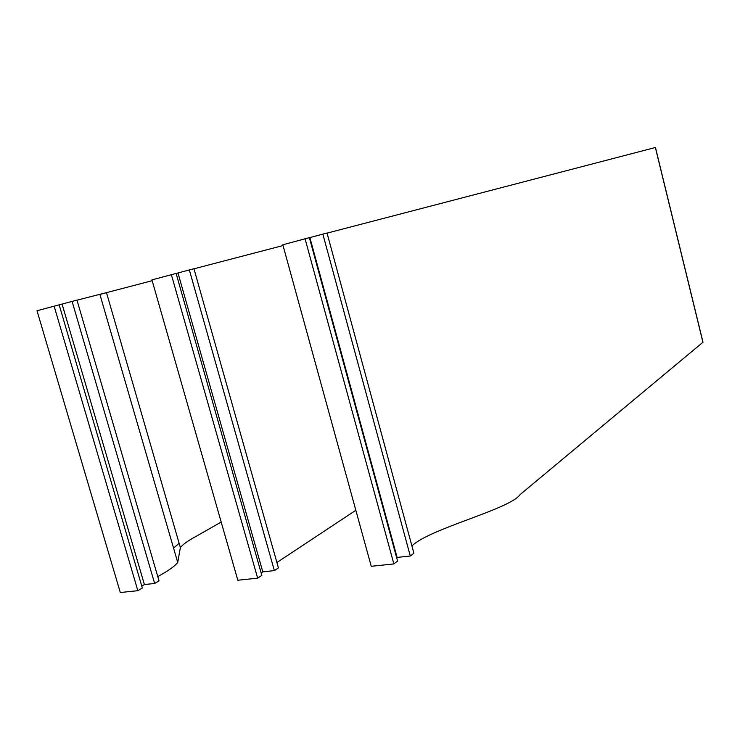 <?xml version="1.0" encoding="UTF-8"?>
<svg xmlns="http://www.w3.org/2000/svg" width="740" height="740" viewBox="0 0 740 740"><rect width="100%" height="100%" fill="white"/><g stroke="black" fill="none" stroke-linecap="round" stroke-linejoin="round"><path stroke-width="1.11" d="M59.154 304.825L142.348 588.023L137.844 590.687L120.306 592.518L37 310.735L76.978 300.116L159.026 580.863L154.642 583.462L72.085 301.402M173.558 548.081L179.126 543.308M99.9 294.418L106.505 292.707M152.172 280.691L106.486 292.642L180.366 547.563C183.011 544.307 188.136 540.635 195.73 536.565L221.195 522.052M76.988 300.172L106.486 292.642M157.796 576.645L160.654 574.962C169.247 570.161 174.936 565.989 177.72 562.437L180.366 547.563M154.642 583.462L144.402 584.563L62.077 304.085M144.402 584.563L141.784 586.108M137.844 590.687L54.131 306.138M278.425 567.904L193.936 268.74L189.338 269.933L274.374 570.605L278.425 567.904M274.374 570.605L262.802 571.854L177.988 272.986L189.338 269.933M257.659 578.162L261.84 575.387L176.111 273.439L151.94 279.887L237.827 580.234L257.659 578.162L171.375 274.67M262.802 571.854L261.146 572.945M177.988 272.986L176.12 273.467M276.899 562.511L355.838 510.276M193.954 268.814L283.041 245.541M393.856 563.926L305.065 238.798L309.366 237.679L397.574 561.049L393.856 563.926L371.24 566.294L282.828 244.764L305.065 238.798M309.385 237.725L309.884 237.586L397.112 557.423L396.677 557.757M397.112 557.423L410.293 556.008L322.862 234.108L309.884 237.586M322.862 234.108L327.025 233.026L413.882 553.206L410.293 556.008M411.912 545.963C429.552 528.545 509.694 509.407 520.1 494.598L702.991 342.222M327.052 233.128L655.455 147.482L703 342.269M702.935 342.352L655.372 147.51M99.844 294.215L177.72 562.437"/></g></svg>
